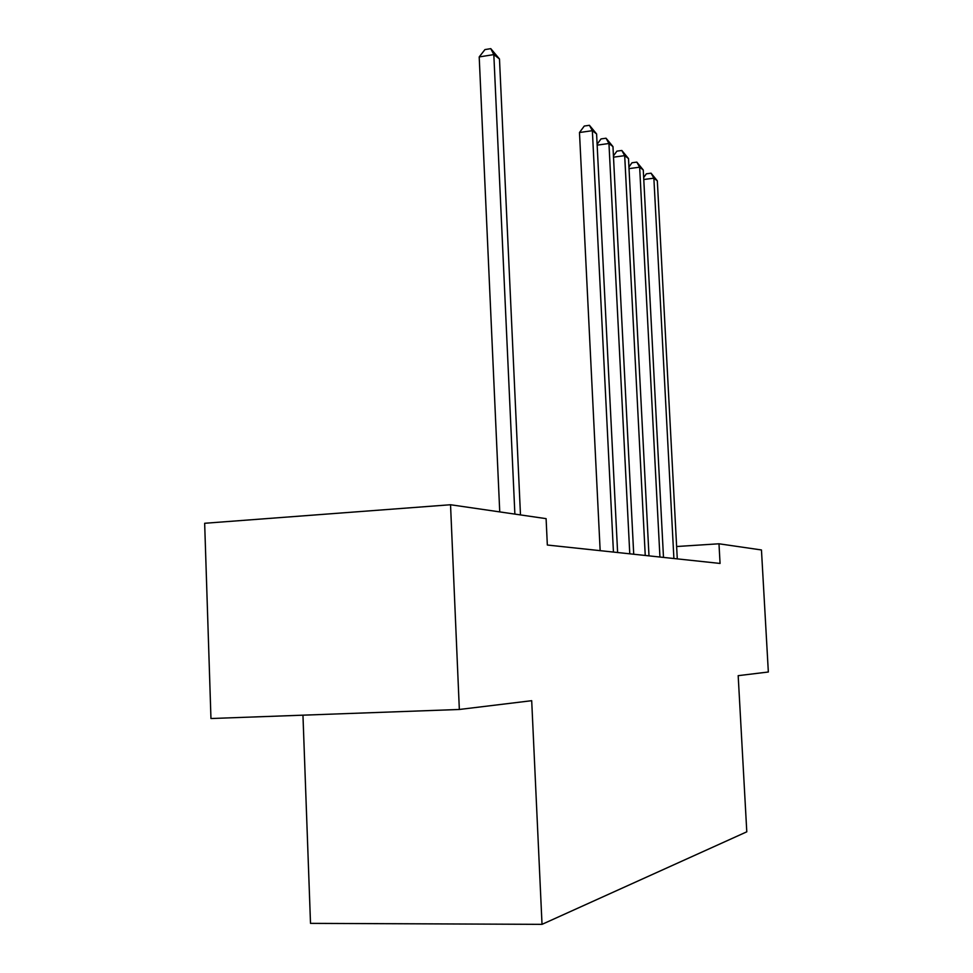 <?xml version="1.0" encoding="UTF-8"?>
<svg xmlns="http://www.w3.org/2000/svg" width="973" height="973" viewBox="0 0 973 973"><rect width="100%" height="100%" fill="white"/><g stroke="black" fill="none" stroke-linecap="round" stroke-linejoin="round"><path stroke-width="1.46" d="M302.956 715.167L310.509 923.365L542.022 924.35L746.79 831.818L738.179 675.663L768.342 672.002L761.458 549.964L718.986 543.785L676.624 546.522M210.959 718.524L204.658 523.279L450.535 504.744L459.341 709.475L210.959 718.524M450.535 504.744L546.096 518.645L547.337 545.026L720.056 563.44L718.986 543.785M542.022 924.35L531.696 700.694L459.341 709.475M514.875 514.097L493.822 54.597L499.477 58.964L520.482 514.912M499.745 511.895L479.203 56.933L493.822 54.597L490.781 48.65L499.477 58.964M479.203 56.933L484.943 49.587L490.781 48.65M613.44 552.068L592.362 130.686L596.595 133.946L617.612 552.518M600.159 550.657L579.482 132.523L592.362 130.686L589.431 125.298L596.595 133.946M579.482 132.523L584.287 126.04L589.431 125.298M629.774 553.819L608.952 143.493L612.966 146.595L633.715 554.233M597.106 144.247L601.022 138.92L606.045 138.215L608.952 143.493L597.154 145.147M606.045 138.215L612.966 146.595M645.245 555.461L624.69 155.644L628.509 158.587L648.991 555.863M613.44 155.899L616.906 151.143L621.82 150.474L624.69 155.644L613.513 157.176M621.82 150.474L628.509 158.587M659.937 557.03L639.65 167.186L643.275 169.983L663.489 557.407M628.935 166.991L632 162.759L636.804 162.114L639.65 167.186L629.02 168.621M636.804 162.114L643.275 169.983M673.9 558.514L653.868 178.168L657.322 180.832L677.281 558.879M643.664 177.56L646.352 173.814L651.059 173.182L653.868 178.168L643.773 179.506M651.059 173.182L657.322 180.832"/></g></svg>
